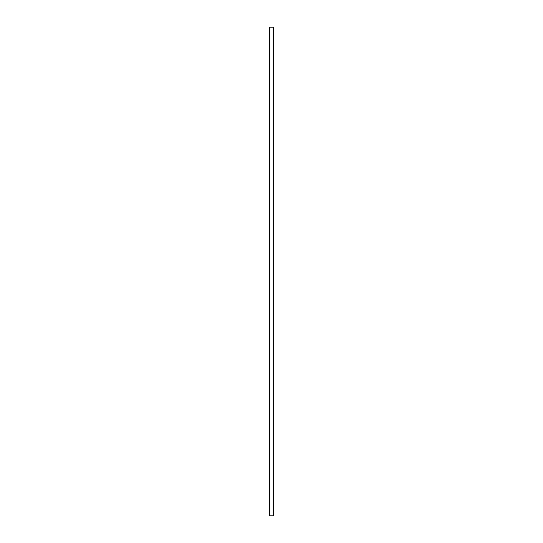<?xml version="1.0" encoding="UTF-8"?>
<svg xmlns="http://www.w3.org/2000/svg" width="543" height="543" viewBox="0 0 543 543"><rect width="100%" height="100%" fill="white"/><g stroke="black" fill="none" stroke-linecap="round" stroke-linejoin="round"><path stroke-width="0.81" d="M273.801 27.15L269.165 27.15L269.165 515.85L273.835 515.85L273.835 27.15L273.801 515.85M273.333 515.85L273.333 27.15L273.346 515.85M269.654 515.85L269.654 27.15L269.667 515.85M269.233 27.15L269.233 515.85M269.28 27.15L269.28 515.85M269.817 27.15L269.817 515.85M273.183 27.15L273.183 515.85M273.72 27.15L273.72 515.85M273.767 27.15L273.767 515.85M269.199 27.15L269.199 515.85"/></g></svg>
